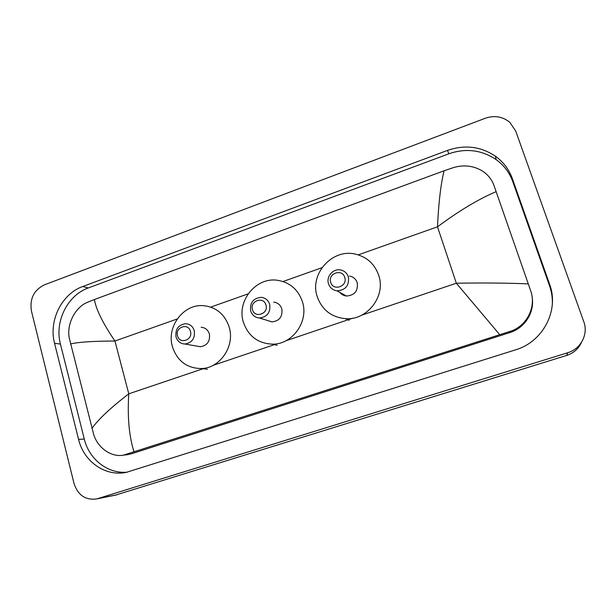 <?xml version="1.0" encoding="UTF-8"?>
<svg xmlns="http://www.w3.org/2000/svg" width="616" height="616" viewBox="0 0 616 616"><rect width="100%" height="100%" fill="white"/><g stroke="black" fill="none" stroke-linecap="round" stroke-linejoin="round"><path stroke-width="0.92" d="M532.316 299.384L532.455 300.031M31.424 310.98C29.568 298.798 33.872 290.098 44.337 284.869L485.262 118.272C494.494 115.161 502.687 116.516 509.84 122.345L515.7 131.023L583.829 321.837C588.55 334.165 580.803 348.987 567.713 352.745L96.712 498.937C85.493 500.377 77.932 495.218 74.02 483.468L31.424 310.98M581.55 342.25C578.617 348.725 573.673 353.122 566.705 355.432L115.246 495.187M549.626 284.269L512.358 178.648C509.008 169.431 503.364 161.946 495.403 156.179C480.673 146.408 464.703 144.483 447.501 150.404L82.737 286.517C61.708 293.901 48.472 320.666 54.562 343.297L78.586 439.408C83.73 461.615 105.475 476.946 126.457 472.326L515.6 349.826C542.981 341.88 559.49 310.225 549.626 284.269L549.587 285.963L512.828 181.735C509.524 172.642 503.95 165.242 496.096 159.552C481.558 149.888 465.796 147.971 448.818 153.8L88.288 287.965C67.475 295.249 54.385 321.706 60.43 344.067L84.276 439.023C89.066 459.305 107.823 474.066 127.266 472.156M532.27 298.652L532.393 299.307M552.344 303.927C552.544 297.759 551.628 291.776 549.587 285.963M125.164 454.947L131.339 453.823L509.871 332.578C524.755 328.074 534.78 312.312 532.155 297.42M499.692 334.627L456.333 283.221C483.352 282.759 507.338 282.99 528.289 283.891L530.607 290.598C536.736 306.999 526.518 326.857 509.386 331.608L123.493 455.139C111.527 457.526 97.821 448.086 93.686 434.496L69.285 338.122C66.413 324.124 75.306 307.222 87.226 302.402L94.387 299.522C96.104 309.563 102.957 323.4 114.946 341.025C93.316 341.095 78.509 342.072 70.532 343.944M528.289 283.891L496.134 191.653C478.601 199.076 459.059 210.787 437.491 226.811C438.638 202.448 440.84 183.776 444.098 170.778L94.387 299.522M444.098 170.778L453.391 167.621C463.548 164.595 473.057 165.627 481.935 170.724C487.695 174.351 491.691 179.241 493.94 185.401L496.134 191.653M91.923 428.443C98.213 419.45 110.495 407.908 128.782 393.817C127.312 416.824 129.06 436.174 134.026 451.867M330.707 282.351C327.573 273.442 342.25 268.26 344.76 277.439C347.925 286.417 333.148 291.53 330.707 282.351M328.513 283.776C326.026 276.676 332.979 268.491 340.325 269.9C344.298 270.67 346.977 272.988 348.356 276.846C349.403 285.485 345.63 290.144 337.029 290.821C332.794 290.175 329.953 287.826 328.513 283.776M339.824 292.377C341.51 294.471 343.697 295.688 346.385 296.019C354.624 295.387 358.235 290.945 357.218 282.682C355.894 278.986 353.33 276.769 349.518 276.03M317.202 296.558C309.34 273.997 332.24 248.356 355.455 254.139C366.905 256.941 374.651 263.971 378.686 275.236C386.17 296.08 367.159 320.666 345.353 318.665C331.316 317.171 321.929 309.802 317.202 296.558M252.506 309.671C249.58 300.893 263.648 295.934 265.966 304.966C268.915 313.798 254.762 318.695 252.506 309.671M250.666 310.957C249.711 302.695 253.238 298.152 261.246 297.328C265.442 297.859 268.253 300.192 269.685 304.312C270.694 312.389 267.298 316.947 259.49 317.995C255.093 317.594 252.152 315.246 250.666 310.957M267.529 320.505L272.041 321.906C279.533 320.913 282.783 316.555 281.805 308.832C280.426 304.882 277.724 302.649 273.689 302.133M243.374 322.153C236.475 301.055 256.04 276.853 277.516 280.288C289.836 282.336 298.136 289.466 302.41 301.686C309.093 321.437 292.377 344.767 272.187 344.151C257.788 343.343 248.186 336.013 243.374 322.153M177.539 335.859C174.813 327.219 188.304 322.461 190.444 331.346C193.193 340.047 179.618 344.744 177.539 335.859M176.03 337.014C175.121 329.221 178.34 324.778 185.678 323.685C189.959 324.031 192.823 326.349 194.263 330.646C195.21 338.292 192.1 342.75 184.923 344.013C180.473 343.782 177.508 341.449 176.03 337.014M197.343 346.2L200.408 346.739C207.307 345.53 210.302 341.272 209.371 333.949C207.977 329.83 205.22 327.604 201.109 327.273M172.441 346.754C166.281 326.734 183.553 303.726 203.519 305.659C216.255 307.091 224.809 314.237 229.175 327.081C235.212 346.007 220.12 368.314 201.27 368.553C186.833 368.252 177.223 360.984 172.441 346.754M361.792 315.138L456.333 283.221L437.491 226.811L358.25 254.87M203.018 368.753L128.782 393.817L114.946 341.025L177.208 318.973M210.741 307.099L248.125 293.863M283.014 281.512L321.922 267.729M213.082 365.35L274.374 344.66M285.932 340.756L352.745 318.195M97.952 498.598L117.41 494.663M567.713 352.745L566.705 355.432M88.288 287.965L82.737 286.517M60.43 344.067L54.562 343.297M448.818 153.8L447.501 150.404M512.828 181.735L512.358 178.648M84.276 439.023L78.586 439.408M509.871 332.578L509.386 331.608M131.339 453.823L126.519 454.354M96.712 498.937L116.216 494.987M496.096 159.552L495.403 156.179M128.066 454.623L123.493 455.139M345.353 318.665L349.087 320.312M337.029 290.821L346.385 296.019M272.187 344.151L277.169 345.299M259.49 317.995L272.041 321.906M201.27 368.553L207.423 369.254M184.923 344.013L200.408 346.739"/></g></svg>
